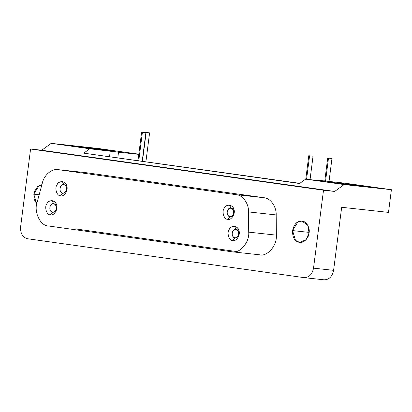 <?xml version="1.0" encoding="UTF-8"?>
<svg xmlns="http://www.w3.org/2000/svg" width="412" height="412" viewBox="0 0 412 412"><rect width="100%" height="100%" fill="white"/><g stroke="black" fill="none" stroke-linecap="round" stroke-linejoin="round"><path stroke-width="0.62" d="M52.54 212.211C55.419 211.83 56.645 209.842 56.217 206.237C54.657 203.255 52.751 202.987 50.496 205.433C49.177 208.791 49.857 211.052 52.54 212.211L50.393 214.848C53.957 216.218 58.463 208.905 56.521 204.893C55.924 202.689 54.487 201.283 52.206 200.68L53.627 203.708C58.174 204.058 56.526 212.999 52.54 212.211C48.498 211.871 49.157 202.786 53.627 203.708L52.206 200.68C49.862 200.629 48.122 201.586 46.983 203.554C44.105 206.881 46.608 215.182 50.393 214.848L52.54 212.211M234.902 237.868C237.781 237.492 239.006 235.499 238.579 231.894C237.018 228.918 235.113 228.645 232.857 231.091C231.539 234.449 232.224 236.709 234.902 237.868L232.754 240.51C236.323 241.875 240.824 234.562 238.888 230.555C238.285 228.346 236.849 226.94 234.572 226.337L235.994 229.366C240.536 229.716 238.888 238.656 234.902 237.868C230.864 237.528 231.523 228.449 235.994 229.366L234.572 226.337C232.224 226.291 230.483 227.249 229.35 229.211C226.471 232.543 228.974 240.845 232.754 240.51L234.902 237.868M62.717 193.161C65.596 192.78 66.821 190.792 66.394 187.187C64.833 184.205 62.928 183.937 60.672 186.379C59.354 189.741 60.034 191.997 62.717 193.161L60.569 195.798C64.133 197.168 68.639 189.85 66.698 185.843C66.1 183.634 64.663 182.233 62.382 181.63L63.803 184.658C68.351 185.003 66.698 193.949 62.717 193.161C58.674 192.816 59.333 183.737 63.803 184.658L62.382 181.63C60.039 181.579 58.298 182.537 57.16 184.499C54.281 187.831 56.784 196.133 60.569 195.798L62.717 193.161M229.881 216.681C232.759 216.3 233.985 214.312 233.558 210.707C232.002 207.725 230.092 207.457 227.836 209.899C226.523 213.262 227.203 215.517 229.881 216.681L227.733 219.318C231.302 220.688 235.803 213.37 233.867 209.363C233.264 207.154 231.827 205.753 229.551 205.15L230.972 208.178C235.515 208.523 233.867 217.469 229.881 216.681C225.843 216.341 226.502 207.257 230.972 208.178L229.551 205.15C227.203 205.099 225.462 206.057 224.329 208.024C221.45 211.351 223.953 219.653 227.733 219.318L229.881 216.681M276.184 214.93C276.586 207.998 271.477 198.404 264.035 197.724L236.385 194.716C242.781 195.072 248.889 203.719 248.534 211.923L276.184 214.93L248.534 211.923L248.714 232.141L276.364 235.149L276.184 214.93L276.364 235.149L248.714 232.141C249.744 242.22 239.552 254.08 231.848 251.778L48.436 225.972C40.422 226.059 33.578 211.804 37.106 202.369L42.369 182.913L37.106 202.369C33.578 211.804 40.422 226.059 48.436 225.972L231.848 251.778C239.552 254.08 249.744 242.22 248.714 232.141L248.534 211.923C248.889 203.719 242.781 195.072 236.385 194.716L58.416 169.677C52.159 168.25 44.094 174.904 42.369 182.913C44.094 174.904 52.159 168.25 58.416 169.677L236.385 194.716L264.035 197.724L86.062 172.685L58.416 169.677L86.062 172.685L264.035 197.724C271.477 198.404 276.586 207.998 276.184 214.93M259.493 254.786C266.322 257.093 277.24 246.402 276.364 235.149C277.24 246.402 266.322 257.093 259.493 254.786M259.843 254.827L231.848 251.778M76.086 228.979L236.292 251.521L76.086 228.979M227.733 219.318C223.953 219.653 221.45 211.351 224.329 208.024C226.173 203.677 233.182 204.666 233.867 209.363C235.803 213.37 231.302 220.688 227.733 219.318M60.569 195.798C56.784 196.133 54.281 187.831 57.16 184.499C59.004 180.157 66.013 181.146 66.698 185.843C68.639 189.85 64.133 197.168 60.569 195.798M232.754 240.51C228.974 240.845 226.471 232.543 229.35 229.211C231.194 224.87 238.198 225.853 238.888 230.555C240.824 234.562 236.323 241.875 232.754 240.51M50.393 214.848C46.608 215.182 44.105 206.881 46.983 203.554C48.827 199.212 55.836 200.196 56.521 204.893C58.463 208.905 53.957 216.218 50.393 214.848M33.769 194.176L39.161 194.763L33.769 194.176L36.735 203.976L34.036 199.073L34.227 192.002L37.523 186.651L41.89 184.674L39.073 185.555L33.769 194.176M292.556 230.586L309.129 232.389L292.556 230.586L295.507 240.371L299.653 242.4L306.075 239.686L309.072 232.914L307.769 225.328L301.975 221.1L297.866 221.965L292.556 230.586M109.36 150.498L89.96 148.387L72.893 145.987L107.738 150.05C112.445 150.725 112.986 150.874 109.36 150.498C112.986 150.874 112.445 150.725 107.738 150.05L92.293 148.099L92.221 148.634L92.293 148.099L72.893 145.987L89.96 148.387L111.806 150.704M142.408 132.293L145.081 132.587L142.408 132.293L145.081 132.587L142.408 132.293L138.772 160.68L142.408 132.293L141.62 132.17L137.979 160.567M145.081 132.587L145.869 132.715L142.228 161.164M309.572 155.818L312.25 156.107L309.572 155.818L312.25 156.107L309.572 155.818L306.569 179.251L309.572 155.818L308.784 155.69L305.776 179.168M312.25 156.107L313.038 156.236L310.04 179.632M146.136 132.458L148.809 132.752L146.136 132.458L148.809 132.752L146.136 132.458L142.454 161.2L146.136 132.458L145.348 132.334L145.312 132.618M148.809 132.752L149.597 132.875L145.91 161.684M328.498 158.115L331.176 158.409L328.498 158.115L331.176 158.409L328.498 158.115L325.562 181.053L328.498 158.115L327.71 157.992L324.769 180.971M331.176 158.409L331.964 158.538L329.028 181.435M368.148 186.909L348.753 184.797L331.681 182.398L366.526 186.461C371.233 187.136 371.773 187.285 368.148 186.909C371.773 187.285 371.233 187.136 366.526 186.461L351.081 184.509L351.014 185.045L351.081 184.509L331.681 182.398L348.753 184.797L370.599 187.115M299.818 183.34L83.729 153.151L299.57 183.52L305.611 179.148L326.098 181.378L305.611 179.148L344.154 184.571L391.4 189.711L344.597 183.129L317.843 180.214L326.098 181.378L317.843 180.214L344.597 183.129L391.4 189.711L388.495 212.381L341.672 207.287L333.596 270.339C332.247 276.679 329.039 279.83 323.971 279.805C329.039 279.83 332.247 276.679 333.596 270.339L313.527 268.155C312.183 274.49 308.974 277.647 303.907 277.621L27.496 238.733C22.603 237.353 20.306 233.424 20.6 226.94L30.581 149.01L323.508 190.226L334.657 191.441L344.154 184.571L305.611 179.148L299.57 183.52L83.729 153.151L299.818 183.34M317.807 180.477L317.843 180.214L317.807 180.477M138.772 154.376L118.517 152.172L117.806 157.729L118.517 152.172L138.772 154.376M138.798 154.17L98.473 148.495L51.227 143.355L89.77 148.778L118.517 152.172L110.261 151.008L109.546 156.57L110.261 151.008L89.77 148.778L83.729 153.151L89.77 148.778L51.227 143.355L41.73 150.226L334.657 191.441L41.73 150.226L30.581 149.01L41.73 150.226L51.227 143.355L98.473 148.495L138.798 154.17M313.527 268.155L333.596 270.339L341.672 207.287L388.495 212.381L391.4 189.711L344.154 184.571L334.657 191.441L323.508 190.226L313.527 268.155L323.508 190.226L30.581 149.01L20.6 226.94C20.306 233.424 22.603 237.353 27.496 238.733L303.907 277.621C308.974 277.647 312.183 274.49 313.527 268.155M309.072 232.914C308.923 237.636 303.819 243.626 299.138 242.323C294.621 241.329 292.427 237.415 292.556 230.586C294.034 224.355 296.882 221.182 301.095 221.064C306.142 220.415 310.257 227.98 309.072 232.914M85.711 172.638L58.416 169.677M324.177 279.83L304.108 277.647"/></g></svg>
